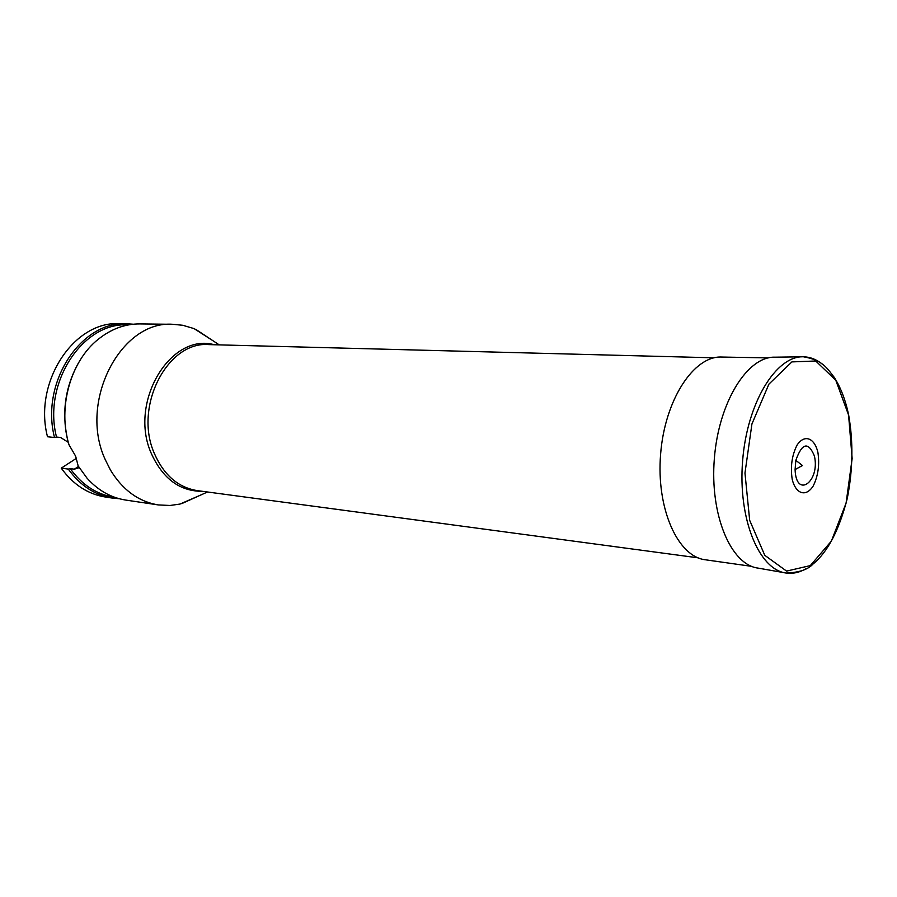 <?xml version="1.0" encoding="UTF-8"?>
<svg xmlns="http://www.w3.org/2000/svg" width="897" height="897" viewBox="0 0 897 897"><rect width="100%" height="100%" fill="white"/><g stroke="black" fill="none" stroke-linecap="round" stroke-linejoin="round"><path stroke-width="1.35" d="M814.386 455.923C820.419 481.476 796.088 499.405 795.09 469.568L795.83 460.363C802.086 442.849 808.275 441.369 814.386 455.923M817.873 452.2C819.746 464.545 818.199 475.802 813.209 485.983C806.156 497.162 795.987 494.314 792.253 479.592C790.268 466.933 791.86 455.441 797.041 445.136C804.362 434.036 814.375 437.68 817.873 452.2M201.578 494.662L180.028 504.058L170.071 505.471L158.365 504.933C138.665 501.692 122.698 490.076 110.466 470.05L105.274 459.668C78.207 401.778 120.893 320.218 172.807 324.299L182.797 325.286L194.055 328.605L213.834 341.297M158.365 504.933L125.793 500.078C111.093 497.79 98.188 490.513 87.076 478.224L78.162 465.947L75.628 456.147L69.024 444.822C57.486 407.597 70.583 361.188 98.177 339.335C111.105 328.975 125.008 323.839 139.876 323.918L172.807 324.299M69.024 444.822L68.25 442.299C61.31 414.167 64.741 387.683 78.532 362.825M114.738 497.308L114.076 497.218C96.652 494.438 82.042 484.918 70.269 468.66L74.316 469.187L78.241 467.999L78.768 466.956M68.25 442.299L60.548 437.478L56.511 437.052C42.507 382.75 82.984 321.967 127.856 324.882L128.518 324.882M119.301 498.732L112.697 498.127C95.015 495.29 80.203 485.613 68.284 469.086L70.269 468.66M133.249 324.209L126.634 323.761C81.145 320.846 40.174 382.537 54.515 437.501L56.511 437.052M54.515 437.501L47.496 436.749C33.178 382.1 74.047 320.778 119.458 323.682L126.634 323.761M112.697 498.127L105.599 497.061C87.951 494.236 73.162 484.604 61.254 468.167L76.492 458.266M68.284 469.086L61.254 468.167M751.608 566.343L705.367 559.784C677.751 556.723 656.088 508.521 660.607 454.185C664.778 399.827 693.818 355.683 721.569 357.04L768.269 357.903M805.685 568.922C799.227 572.578 792.724 573.945 786.176 573.037C758.963 569.842 737.827 518.69 742.626 460.744C747.089 402.775 776.084 355.627 803.465 356.793C810.069 356.939 816.281 359.327 822.067 363.958M848.573 415.019L852.15 458.524L846.084 503.139L831.351 541.16L810.305 565.603L786.579 571.097L764.782 555.321L749.679 520.338L744.97 473.055L751.933 423.956L768.92 384.118L791.883 361.906L815.732 360.998L835.791 380.261L848.573 415.019M784.684 572.768L758.156 568.126C730.887 564.875 709.684 514.923 714.36 458.479C718.71 402.013 747.582 356.064 775.019 357.185L801.952 356.815M714.079 357.813L208.911 344.605C167.504 340.804 133.272 406.79 154.475 453.736C164.005 475.242 178.268 487.531 197.239 490.614L698.09 557.833M202.565 491.332C179.994 491.399 162.962 478.886 151.458 453.815C128.136 402.574 170.464 332.35 214.282 344.74M74.316 469.187L78.476 466.462M786.176 573.037C799.036 572.566 807.973 569.573 812.996 564.056C827.707 552.059 839.132 530.161 847.284 498.362C852.924 469.725 853.383 441.918 848.64 414.93C845.467 399.827 840.612 387.235 834.075 377.144C826.899 368.005 822.74 360.112 803.465 356.793M795.83 460.363L802.467 465.521L795.09 469.568M219.238 344.874L195.613 329.255M207.476 491.993L181.676 503.654"/></g></svg>
